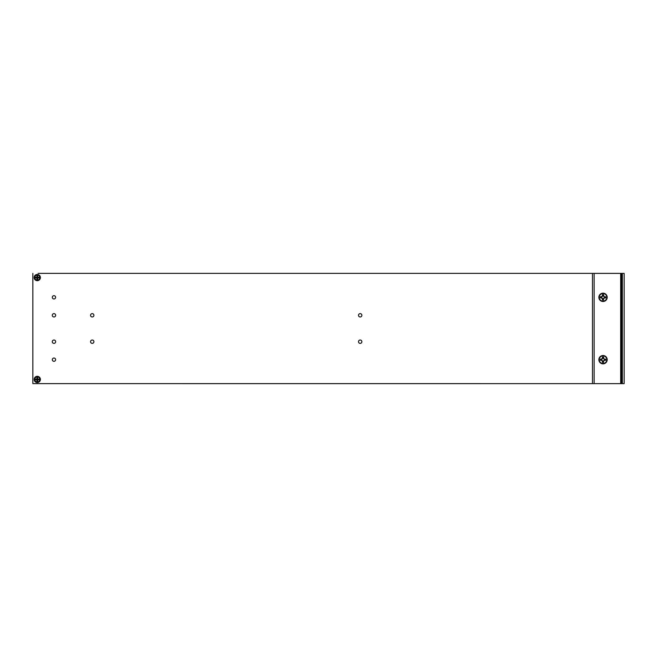 <?xml version="1.0" encoding="UTF-8"?>
<svg xmlns="http://www.w3.org/2000/svg" width="657" height="657" viewBox="0 0 657 657"><rect width="100%" height="100%" fill="white"/><g stroke="black" fill="none" stroke-linecap="round" stroke-linejoin="round"><path stroke-width="0.99" d="M618.869 273.386L38.131 273.386M55.615 359.675A1.651 1.651 0 0 1 53.143 361.095A1.651 1.651 0 0 1 53.143 358.246A1.651 1.651 0 0 1 55.615 359.675M40.406 379.426A3.121 3.121 0 0 1 35.724 382.128A3.121 3.121 0 0 1 35.724 376.732A3.121 3.121 0 0 1 40.406 379.426M40.406 277.574A3.121 3.121 0 0 1 35.724 280.276A3.121 3.121 0 0 1 35.724 274.872A3.121 3.121 0 0 1 40.406 277.574M52.322 297.334A1.651 1.651 0 0 1 54.794 295.905A1.651 1.651 0 0 1 54.794 298.754A1.651 1.651 0 0 1 52.322 297.334M361.867 315.303A1.675 1.675 0 0 1 359.346 316.756A1.675 1.675 0 0 1 359.346 313.849A1.675 1.675 0 0 1 361.867 315.303M93.91 315.303A1.675 1.675 0 0 1 91.397 316.756A1.675 1.675 0 0 1 91.397 313.849A1.675 1.675 0 0 1 93.91 315.303M93.91 341.697A1.675 1.675 0 0 1 91.397 343.151A1.675 1.675 0 0 1 91.397 340.244A1.675 1.675 0 0 1 93.91 341.697M55.648 341.697A1.675 1.675 0 0 1 53.127 343.151A1.675 1.675 0 0 1 53.127 340.244A1.675 1.675 0 0 1 55.648 341.697M361.867 341.697A1.675 1.675 0 0 1 359.346 343.151A1.675 1.675 0 0 1 359.346 340.244A1.675 1.675 0 0 1 361.867 341.697M55.648 315.303A1.675 1.675 0 0 1 53.127 316.756A1.675 1.675 0 0 1 53.127 313.849A1.675 1.675 0 0 1 55.648 315.303M32.85 273.386L32.85 383.622L592.474 383.631L592.474 273.394L622.343 273.394L622.343 383.631L624.15 383.631L624.15 273.394L622.343 273.394M622.343 383.631L592.474 383.631M603.027 355.527A4.156 4.156 0 0 1 606.633 361.769A4.156 4.156 0 0 1 599.43 361.769A4.156 4.156 0 0 1 603.027 355.527M603.027 293.17A4.156 4.156 0 0 1 606.633 299.411A4.156 4.156 0 0 1 599.43 299.411A4.156 4.156 0 0 1 603.027 293.17M621.514 383.631L621.514 273.394M39.798 277.574A2.513 2.513 0 0 1 36.028 279.751A2.513 2.513 0 0 1 36.028 275.398A2.513 2.513 0 0 1 39.798 277.574M37.63 279.282L37.63 277.919L38.993 277.919L38.993 277.229L37.63 277.229L37.63 275.866L36.94 275.866L36.94 277.229L35.577 277.229L35.577 277.919L36.94 277.919L36.94 279.282L37.63 279.282L37.457 277.747L36.94 279.282M36.94 277.919L37.112 277.402L37.63 277.919M38.993 277.919L37.457 277.747M37.112 277.747L35.577 277.919M38.993 277.229L37.63 277.229M36.94 277.229L35.577 277.229M37.63 275.866L37.457 277.402M37.112 277.402L36.94 275.866M39.798 379.426A2.513 2.513 0 0 1 36.028 381.602A2.513 2.513 0 0 1 36.028 377.249A2.513 2.513 0 0 1 39.798 379.426M37.63 381.142L37.63 379.779L38.993 379.779L38.993 379.081L37.63 379.081L37.63 377.718L36.94 377.718L36.94 379.081L35.577 379.081L35.577 379.779L36.94 379.779L36.94 381.142L37.63 381.142L37.457 379.606L36.94 381.142M36.94 379.779L37.112 379.253L37.63 379.779M38.993 379.779L37.457 379.606M37.112 379.606L35.577 379.779M38.993 379.081L37.63 379.081M36.94 379.081L35.577 379.081M37.63 377.718L37.457 379.253M37.112 379.253L36.94 377.718M601.615 359.223L602.182 358.837L600.375 359.149L601.615 359.223A1.495 1.495 0 0 0 601.615 360.159L600.375 360.233L602.182 360.537L602.485 362.344L602.568 361.104A1.495 1.495 0 0 0 603.496 361.104L603.578 362.344L603.446 361.26M602.51 362.278A2.636 2.636 0 0 0 603.553 362.278M603.578 361.284L603.882 360.537L605.688 360.233L604.448 360.159A1.495 1.495 0 0 0 604.448 359.223L605.688 359.149L604.604 359.272M605.623 360.208A2.636 2.636 0 0 0 605.623 359.165M604.629 359.149L603.882 358.837L603.578 357.03L603.496 358.27A1.495 1.495 0 0 0 602.568 358.27L602.485 357.03L602.182 358.837M603.553 357.096A2.636 2.636 0 0 0 602.51 357.096M600.441 359.165A2.636 2.636 0 0 0 600.441 360.208M602.182 360.537L601.615 360.159M603.882 360.537L603.496 361.104M603.882 358.837L604.448 359.223M602.568 361.104L602.288 360.43M604.448 360.159L603.775 360.43M603.496 358.27L603.775 358.944M602.288 358.944L602.568 358.27M600.375 359.149A2.71 2.71 0 0 0 600.375 360.233M602.485 362.344A2.71 2.71 0 0 0 603.578 362.344M605.688 360.233A2.71 2.71 0 0 0 605.688 359.149M603.578 357.03A2.71 2.71 0 0 0 602.485 357.03M603.027 355.889A3.802 3.802 0 0 1 606.321 361.588A3.802 3.802 0 0 1 599.742 361.588A3.802 3.802 0 0 1 603.027 355.889M601.615 296.865L602.182 296.479L600.375 296.792L601.615 296.865A1.495 1.495 0 0 0 601.615 297.802L600.375 297.876L602.182 298.179L602.485 299.986L602.568 298.746A1.495 1.495 0 0 0 603.496 298.746L603.578 299.986L603.446 298.902M602.51 299.921A2.636 2.636 0 0 0 603.553 299.921M603.578 298.927L603.882 298.179L605.688 297.876L604.448 297.802A1.495 1.495 0 0 0 604.448 296.865L605.688 296.792L604.604 296.915M605.623 297.851A2.636 2.636 0 0 0 605.623 296.808M604.629 296.792L603.882 296.479L603.578 294.673L603.496 295.913A1.495 1.495 0 0 0 602.568 295.913L602.485 294.673L602.182 296.479M603.553 294.738A2.636 2.636 0 0 0 602.51 294.738M600.441 296.808A2.636 2.636 0 0 0 600.441 297.851M602.182 298.179L601.615 297.802M603.882 298.179L603.496 298.746M603.882 296.479L604.448 296.865M602.568 298.746L602.288 298.073M604.448 297.802L603.775 298.073M603.496 295.913L603.775 296.586M602.288 296.586L602.568 295.913M600.375 296.792A2.71 2.71 0 0 0 600.375 297.876M602.485 299.986A2.71 2.71 0 0 0 603.578 299.986M605.688 297.876A2.71 2.71 0 0 0 605.688 296.792M603.578 294.673A2.71 2.71 0 0 0 602.485 294.673M603.027 293.531A3.802 3.802 0 0 1 606.321 299.231A3.802 3.802 0 0 1 599.742 299.231A3.802 3.802 0 0 1 603.027 293.531M594.133 383.631L594.133 273.394M620.676 383.631L620.676 273.394"/></g></svg>
